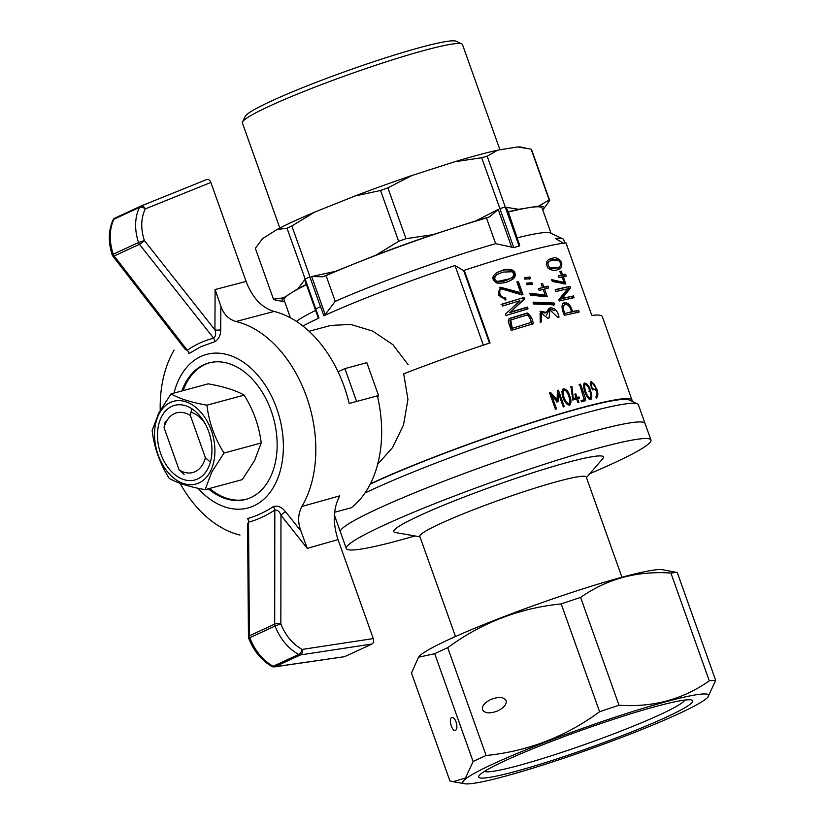 <?xml version="1.0" encoding="UTF-8"?>
<svg xmlns="http://www.w3.org/2000/svg" width="825" height="825" viewBox="0 0 825 825"><rect width="100%" height="100%" fill="white"/><g stroke="black" fill="none" stroke-linecap="round" stroke-linejoin="round"><path stroke-width="1.24" d="M174.023 393.082A79.52 53.914 74.9 0 1 200.774 356.513A79.52 53.914 74.9 0 1 283.357 448.718A79.52 53.914 74.9 0 1 197.959 488.256M181.882 390.957A70.682 47.922 74.9 0 1 203.723 364.815A70.682 47.922 74.9 0 1 208.921 362.928A70.682 47.922 74.9 0 1 273.622 418.667A70.682 47.922 74.9 0 1 245.788 499.403A70.682 47.922 74.9 0 1 208.312 488.792M247.583 523.947L248.531 522.184A4.414 3.403 75.2 0 0 247.541 518.543C256.101 516.233 264.67 512.273 273.271 506.653C277.664 505.312 281.748 506.993 285.512 511.696L300.908 530.991C297.608 522.039 297.938 513.862 301.898 506.468A110.447 74.889 74.9 0 0 306.518 396.639A110.447 74.889 74.9 0 0 236.043 321.502C228.7 319.399 223.637 314.294 220.852 306.157L220.708 329.711C220.667 335.445 218.625 339.477 214.562 341.787L200.877 346.706L188.832 353.667A4.414 3.321 -125.6 0 0 187.327 350.274L185.429 349.687M239.982 535.064A110.447 74.889 74.9 0 1 180.046 483.316M160.225 410.231A110.447 74.889 74.9 0 1 174.127 350.099M300.908 530.991L307.271 548.357L280.964 515.285C279.623 511.552 277.571 509.809 274.818 510.036C266.062 515.8 257.297 519.853 248.531 522.184L249.398 635.797A4.414 1.629 179.6 0 0 248.449 636.817A4.414 4.414 0 0 0 248.727 638.344L249.769 637.735C254.843 650.605 262.618 660.124 273.075 666.301A4.414 2.176 119.4 0 1 271.662 666.352A4.414 4.414 0 0 0 274.457 666.878A4.414 3.001 -98.2 0 0 275.024 666.713L344.613 656.679L372.023 644.016C373.601 642.995 374.014 641.19 373.282 638.591L338.033 539.612C332.568 522.926 333.156 508.344 339.776 495.856L301.898 506.468M334.651 512.253L351.244 507.777A110.447 74.889 74.9 0 0 377.376 395.845L349.161 403.466A110.447 74.889 -105.1 0 0 274.117 311.448L236.043 321.502M344.613 656.679L274.457 666.878M285.512 511.696A4.414 0.907 141.7 0 0 280.964 515.285L280.851 623.844C285.429 635.425 292.514 643.954 302.105 649.43A4.414 2.104 118.5 0 1 298.66 654.483C288.018 648.388 280.149 638.911 275.065 626.041L280.851 623.844A4.414 1.588 -179.9 0 0 274.694 624.113L274.818 510.036A4.414 2.991 56.6 0 0 273.271 506.653M275.024 625.948A4.414 3.228 65.2 0 0 275.065 626.041L249.769 637.735A4.414 3.228 -114.8 0 1 249.727 637.632A4.414 3.228 -114.8 0 1 249.398 635.797L274.694 624.113A4.414 3.228 65.2 0 0 275.024 625.948M274.117 311.448C261.742 307.766 252.398 297.763 246.108 281.438L210.86 182.459C209.828 180.077 208.457 179.097 206.735 179.52L140.993 206.033M210.86 182.459L145.252 208.921A4.414 2.97 -112 0 0 140.9 206.075A4.414 2.97 -112 0 0 140.807 206.116A4.414 3.228 65.2 0 0 140.704 206.157A4.414 3.228 65.2 0 0 139.466 207.415A4.414 2.558 26.5 0 1 145.252 208.921C140.91 218.192 140.611 228.731 144.365 240.539L138.497 242.54C134.341 229.422 134.661 217.707 139.466 207.415L113.881 219.233C109.251 229.443 109.034 241.117 113.211 254.224L112.19 254.884A4.414 4.414 0 0 0 112.891 256.183A4.414 0.949 -37.8 0 0 114.159 255.998A4.414 3.228 -114.8 0 1 113.242 254.327A4.414 3.228 -114.8 0 1 113.211 254.224L138.497 242.54A4.414 3.228 65.2 0 0 138.538 242.643A4.414 3.228 65.2 0 0 139.456 244.313A4.414 0.907 -38.3 0 0 144.365 240.539L214.923 329.825L215.108 289.544L220.852 306.157M206.735 179.52L140.9 206.075A4.414 4.414 0 0 0 140.704 206.157L115.118 217.986A4.414 4.414 0 0 0 112.984 220.069A4.414 2.64 25.7 0 1 113.881 219.233A4.414 3.228 -114.8 0 1 115.118 217.986A4.414 3.228 -114.8 0 1 115.222 217.934L140.601 206.209M214.562 341.787A4.414 3.073 -104.9 0 0 213.603 338.137C215.768 336.26 216.212 333.496 214.923 329.825A4.414 1.578 180 0 0 220.708 329.711M183.14 390.617A70.682 47.922 74.9 0 1 204.982 364.475A70.682 47.922 74.9 0 1 209.55 362.763M246.407 499.228A70.682 47.922 74.9 0 1 209.56 488.462M191.596 409.231L190.348 415.47L205.394 457.731L210.478 462.258M205.394 457.731A30.927 20.965 74.9 0 1 179.087 469.879L184.119 474.427M190.348 415.47A30.927 20.965 74.9 0 0 164.041 427.628L165.237 421.41M164.041 427.628L179.087 469.879M377.685 464.258L392.607 447.511L403.518 424.947L407.942 399.434L403.714 373.818A157.276 13.283 -19.6 0 1 490.06 342.901L464.217 270.332A157.276 13.283 -19.6 0 1 565.96 242.849L591.803 315.418A157.276 13.283 -19.6 0 1 602.271 316.522L632.002 400.043A157.276 13.283 -19.6 0 1 631.868 401.259M335.61 271.301L375.952 255.152A139.013 11.736 -19.6 0 1 433.022 234.63L475.674 220.935A139.013 11.736 -19.6 0 1 489.586 216.851L486.492 217.965A136.95 11.571 -19.6 0 0 454.348 227.782A136.95 11.571 -19.6 0 0 355.781 263.227A136.95 11.571 -19.6 0 0 326.081 275.643L322.998 276.757A139.013 11.736 -19.6 0 1 335.61 271.301L311.664 276.561L322.998 276.757M398.65 241.323A146.664 12.385 -19.6 0 1 405.993 238.693L387.884 187.852A146.664 12.385 160.4 0 0 380.552 190.482L398.65 241.323L375.952 255.152M433.022 234.63L405.993 238.693M489.586 216.851L498.218 209.468L475.674 220.935M284.718 301.837A139.013 11.736 -19.6 0 1 284.089 301.744A139.013 11.736 -19.6 0 1 283.563 297.835L297.969 288.688A139.013 11.736 -19.6 0 1 306.353 284.46M290.421 317.831L284.048 299.929A136.95 11.571 -19.6 0 1 290.771 293.267A136.95 11.571 -19.6 0 1 306.446 284.728M305.157 279.036L287.017 228.226A146.664 12.385 160.4 0 1 291.854 225.988L309.963 276.829L305.157 279.036L318.997 318.048L318.223 317.79L304.683 279.778L297.969 288.688M283.563 297.835L273.457 299.166L255.358 248.325L262.505 238.703L276.911 229.556L287.017 228.226M284.089 301.744L273.952 299.692A146.664 12.385 -19.6 0 1 273.457 299.166M499.878 208.539L481.656 157.74A146.664 12.385 160.4 0 1 487.193 156.245L505.292 207.085L499.878 208.539L513.769 247.562L519.131 246.118L519.729 245.324L508.221 211.819A139.013 11.736 -19.6 0 1 518.739 209.303L538.715 206.075A139.013 11.736 -19.6 0 1 543.18 209.488A139.013 11.736 -19.6 0 1 542.747 209.952M508.427 212.035A136.95 11.571 -19.6 0 1 528.722 207.694A136.95 11.571 -19.6 0 1 542.077 208.055L551.059 233.3M549.202 200.001A146.664 12.385 -19.6 0 1 549.697 200.527L531.599 149.686A146.664 12.385 160.4 0 0 531.104 149.16L549.202 200.001L538.715 206.075M543.18 209.488L549.697 200.527M518.739 209.303L506.199 207.312L508.221 211.819M291.854 225.988L314.552 212.169A139.013 11.736 160.4 0 0 276.911 229.556M314.552 212.169L354.905 196.02L380.552 190.482M387.884 187.852L411.964 175.498A139.013 11.736 160.4 0 0 354.905 196.02M411.964 175.498L454.616 161.793L481.656 157.74M487.193 156.245L497.681 150.16A139.013 11.736 160.4 0 0 454.616 161.793M497.681 150.16L517.657 146.943L531.104 149.16M524.978 147.819L520.967 147.108A139.013 11.736 160.4 0 0 517.657 146.943M262.505 238.703A139.013 11.736 160.4 0 0 261.876 239.363L261.164 240.188M320.482 306.735L320.595 306.683A146.664 12.385 160.4 0 0 318.141 307.818L315.789 308.901A146.664 12.385 160.4 0 1 318.141 307.818L320.482 306.735L309.849 276.88M519.131 246.118L505.24 207.096M489.493 343.087L463.722 270.703L455.018 265.547A146.664 12.385 160.4 0 0 323.843 315.81L325.194 314.562L311.664 276.561M325.194 314.562L335.239 301.352L326.081 275.643M335.239 301.352A136.95 11.571 -19.6 0 1 495.65 243.674L486.492 217.965M495.65 243.674L513.769 247.562M498.218 209.468L511.748 247.479M519.729 245.324L506.199 207.312M296.412 321.399A136.95 11.571 -19.6 0 1 315.604 310.437M517.584 237.744A136.95 11.571 -19.6 0 1 550.43 233.001L562.784 238.817A146.664 12.385 160.4 0 0 555.328 238.456L564.032 243.612M499.95 149.799L462.464 44.54A116.81 9.869 160.4 0 0 461.794 43.89A116.81 9.869 160.4 0 0 424.885 50.253A116.81 9.869 160.4 0 0 309.674 89.172A116.81 9.869 160.4 0 0 242.498 121.976A116.81 9.869 160.4 0 0 242.385 122.904L279.819 228.04M461.794 43.89L456.173 41.25A112.396 9.487 160.4 0 0 420.668 47.365A112.396 9.487 160.4 0 0 309.818 84.82A112.396 9.487 160.4 0 0 245.18 116.387L242.498 121.976M377.974 508.664A161.69 13.654 160.4 0 0 340.385 531.919A161.69 13.654 -19.6 0 1 427.628 487.565A161.69 13.654 -19.6 0 1 593 431.341A161.69 13.654 -19.6 0 1 645.026 423.442A161.69 13.654 160.4 0 0 544.118 445.871A161.69 13.654 160.4 0 0 377.974 508.664M414.862 535.951A161.69 13.654 -19.6 0 1 398.32 540.602A161.69 13.654 -19.6 0 1 346.294 548.501A161.69 13.654 -19.6 0 1 494.031 481.398A161.69 13.654 -19.6 0 1 650.935 440.024L638.385 404.776A161.69 13.654 160.4 0 0 637.447 403.879A161.69 13.654 160.4 0 0 586.358 412.686A161.69 13.654 160.4 0 0 371.332 490.009A161.69 13.654 160.4 0 0 365.001 492.979M637.447 403.879L629.032 399.919A155.059 13.097 160.4 0 0 527.278 424.184A155.059 13.097 160.4 0 0 373.818 482.512A155.059 13.097 160.4 0 0 370.198 484.203M323.843 315.81L320.595 306.683M483.357 345.128L455.018 265.547M309.055 331.299L330.846 325.411L350.811 324.462L372.642 331.073L392.906 344.675L408.138 364.671M318.997 318.048A146.664 12.385 160.4 0 0 302.888 326.05M564.826 242.993L563.63 239.621A146.664 12.385 160.4 0 0 562.784 238.817M377.51 396.443L378.654 395.856L377.448 396.186M378.654 395.856L366.836 362.68L344.891 368.61L356.586 401.466M338.054 371.766L344.891 368.61M549.522 393.04L550.574 392.494L549.563 392.793L555.421 409.241L556.493 408.922L551.77 395.649L550.718 396.196M555.957 400.331L557.05 399.785L550.574 392.494M554.276 398.413L549.728 393.267M556.937 402.167L557.411 394.216L558.556 393.638L563.289 406.921L564.279 406.632L558.422 390.184L557.494 390.483L557.05 399.785M558.422 390.184L557.267 390.761M557.452 391.298L558.329 393.752M551.77 395.649L557.339 401.816L558.03 401.61L558.556 393.638M571.942 386.337L570.982 386.585L572.777 400.043L576.613 398.98L577.954 402.744L578.892 402.497L577.552 398.733L579.47 398.207L579.026 396.949L577.098 397.475L575.84 393.927L574.901 394.175L576.17 397.722L573.282 398.516L571.942 386.337L570.591 386.966M573.282 398.516L576.17 397.722M574.478 394.556L575.84 393.927M575.685 397.949L577.098 397.475M575.737 398.104L579.026 396.949M577.634 397.588L578.088 398.846M576.19 399.362L577.552 398.733M578.995 384.811L580.46 384.161L579.614 384.378L584.244 399.743L581.078 400.62L581.491 401.796L585.049 400.837L585.606 398.588L580.46 384.161M584.131 399.238L585.606 398.588M584.069 401.115L584.255 399.743L581.161 400.868M596.279 398.176C598.218 396.175 598.352 393.061 596.671 388.823L591.092 381.48L591.174 388.142L596.331 390.06C597.393 393.102 597.228 395.402 595.846 396.959L596.423 398.135M595.289 390.297L594.928 389.266M563.104 303.435L563.836 303.053M564.733 302.734C560.371 303.022 562.145 310.674 564.382 315.315L579.14 312.036L578.521 310.282L572.467 311.541C570.952 305.611 568.373 302.672 564.733 302.734M572.467 311.541L570.704 312.077M566.734 304.518L563.289 303.404M570.766 312.252L578.521 310.282M576.737 311.015L577.356 312.768M558.814 299.619L559.278 300.981L574.035 297.691L573.416 295.958L562.31 298.372L570.529 287.843L569.993 286.327L555.225 289.616L555.895 291.503L567.652 288.832L558.814 299.619M555.328 289.895L569.993 286.327M568.208 287.059L568.745 288.564L570.529 287.843M562.31 298.372L560.68 299.073L568.745 288.564M560.68 299.073L573.416 295.958M571.632 296.691L572.251 298.423M558.494 276.076L561.505 275.076L558.381 275.756L559.02 277.571L562.145 276.891L564.104 282.397L551.636 279.654L552.286 281.459L565.826 284.006L563.217 276.664L561.474 277.386M563.372 282.707L563.795 283.913M564.104 282.397L562.382 283.119L552.018 280.717M559.484 271.807L561.227 271.074L560.154 271.301L561.505 275.076M560.763 275.385L562.567 274.859L561.227 271.074M560.835 275.581L565.641 274.23L562.567 274.859M563.857 274.962L564.506 276.777M563.217 276.664L566.28 276.045L565.641 274.23M557.793 317.419L559.03 317.109C557.587 310.674 554.617 307.622 550.11 307.942L549.11 308.292L546.305 312.407L540.623 311.303L540.189 322.235L541.623 321.832L541.355 313.015L547.707 318.306L549.068 317.934L549.955 309.922L557.793 317.419M546.532 315.109L548.79 310.478M540.292 322.204L540.076 313.624L541.355 313.005M540.055 311.664L544.954 313.036L546.305 312.407M554.183 310.427L548.687 308.591L550.11 307.942M533.692 303.992L554.761 304.827L554.132 303.022L533.053 302.198L533.692 303.992M553.255 305.487L552.637 303.693L554.132 303.022M552.637 303.693L533.27 302.816M545.985 296.66L547.192 296.35L544.572 289.008L548.646 287.956L548.006 286.141L543.933 287.193L542.582 283.418L541.19 283.79L542.53 287.564L538.508 288.637L539.148 290.452L543.18 289.379L545.139 294.886L529.856 293.38L530.506 295.195L545.985 296.66M545.139 294.886L543.716 295.536L530.114 294.102M538.591 288.884L542.53 287.564M541.148 284.068L542.582 283.418M542.407 287.616L543.933 287.193M542.489 287.843L548.006 286.141M546.501 286.811L547.15 288.616M543.139 289.657L544.572 289.008M531.95 282.676L526.35 283.171L526.897 284.718L532.496 284.202L531.95 282.676L530.64 283.284L531.187 284.811M524.36 277.582L524.917 279.149L530.516 278.633L529.959 277.066L524.36 277.582M529.959 277.066L524.525 278.046M528.65 277.685L529.207 279.242M511.222 330.382L533.321 323.709C532.465 318.636 530.444 315.067 527.257 312.995L509.417 318.471L508.159 321.276L511.222 330.382M532.187 324.277C531.217 323.348 529.702 312.448 526.144 313.552L527.257 312.995M526.144 313.552L508.942 318.801M501.053 304.621L523.978 297.474L501.878 304.147L502.559 306.034L519.884 300.764L505.488 314.139L505.931 315.511L528.031 308.839L527.402 307.075L526.268 307.642L526.886 309.406M522.844 298.042L523.38 299.547L524.514 298.98L523.978 297.474M527.402 307.075L510.5 312.149L524.514 298.98M510.5 312.149L523.38 299.547M521.452 294.772L522.967 294.422L518.389 281.573L516.893 282.006L520.688 292.669L500.352 287.224L498.651 295.278L506.003 299.588L505.374 297.815C501.053 297.289 499.228 294.772 499.888 290.256L501.332 288.853L521.452 294.772M505.374 297.815L504.477 298.31C500.105 297.732 498.29 295.216 499.032 290.74L499.888 290.256M499.032 290.74L500.466 289.369M504.477 298.31L505.106 300.083M520.688 292.669L519.564 293.226L499.898 287.512M516.966 282.222L518.389 281.573M502.332 270.353L497.073 272.467C491.638 276.2 491.514 279.706 496.702 282.996C501.982 283.511 506.55 282.686 510.407 280.51C515.677 278.035 516.708 274.715 513.49 270.528C509.561 268.991 505.838 268.94 502.332 270.353L501.342 270.878C504.694 269.589 508.179 269.548 511.82 270.775C515.718 274.395 515.068 277.726 509.881 280.758M496.691 272.673L501.342 270.878M517.254 282.14L521.823 294.989M509.592 312.644L526.268 307.642M530.64 283.284L526.515 283.635M545.016 294.938L545.614 296.618M552.472 258.204L550.028 258.978C545.985 260.628 545.428 263.814 548.377 268.537C552.337 270.672 555.658 270.951 558.36 269.363C561.041 268.826 562.145 266.64 561.681 262.783C559.072 258.411 555.998 256.884 552.472 258.204L550.791 258.916L557.422 259.958M560.237 265.846L557.494 269.672M549.306 259.318L550.791 258.916M591.628 382.573L590.422 382.016M590.411 390.524C589.122 385.873 587.173 383.377 584.564 383.058C581.584 386.244 586.699 399.341 590.917 399.455C592.216 397.392 592.041 394.422 590.411 390.524L588.844 391.215M590.308 398.289L589.999 399.548M583.925 383.594L585.1 384.172M569.673 396C568.425 391.246 566.27 388.853 563.197 388.812C559.897 392.556 564.455 405.168 569.755 405.127C571.385 402.775 571.354 399.733 569.673 396L568.394 396.608M569.704 403.425L569.054 405.312M562.681 389.183L564.599 389.792M370.404 483.79A157.276 13.283 -19.6 0 1 532.517 422.287A157.276 13.283 -19.6 0 1 632.002 400.043M563.826 389.885L561.887 391.648M567.291 404.621L569.198 403.941C570.23 401.961 570.075 399.403 568.734 396.268C567.683 392.576 566.053 390.452 563.836 389.895C561.773 393.278 565.104 403.157 569.198 403.941M595.898 388.853C595.155 385.141 593.773 383.037 591.752 382.532C588.72 384.233 593.577 391.658 595.898 388.853L592.628 389.854M591.752 382.532L590.133 383.233M563.32 313.974L571.426 311.767L563.32 313.974M561.928 306.848L565.352 304.497C562.836 305.827 562.691 308.756 564.919 313.283M551.069 260.576C547.511 261.618 547.047 263.979 549.667 267.651L557.7 267.63C560.825 266.661 561.382 264.433 559.391 260.958L553.08 259.947L549.44 261.267L546.325 263.835M548.326 268.476L555.967 268.352L557.7 267.63M511.366 328.608L531.207 322.389L511.366 328.608L509.891 320.451L510.757 319.966L512.222 328.123M497.774 274.282L497.496 274.426C492.783 277.468 492.566 279.892 496.846 281.696C501.466 281.954 505.385 281.17 508.623 279.335L508.922 279.18M531.207 322.389C530.578 318.955 529.248 316.48 527.216 314.944L510.757 319.966M571.426 311.767C570.312 306.91 568.281 304.487 565.352 304.497M589.617 390.72C588.555 387.08 587.06 384.893 585.131 384.172C583.502 387.245 586.792 397.093 590.391 398.248C591.205 396.258 590.947 393.752 589.617 390.72M502.951 272.095L498.362 273.952C494.216 274.859 493.072 281.335 498.321 281.294L509.716 278.778C513.862 276.818 514.707 274.478 512.253 271.745L502.951 272.095M650.935 440.024A161.69 13.654 -19.6 0 1 589.865 473.632M419.997 536.858L395.35 532.496A111.313 9.405 -19.6 0 1 495.464 485.409A111.313 9.405 -19.6 0 1 602.797 458.628L586.462 477.582M455.483 636.518L419.812 536.343A88.358 7.466 -19.6 0 1 440.344 523.638A88.358 7.466 -19.6 0 1 531.135 489.328A88.358 7.466 -19.6 0 1 586.276 477.067L621.947 577.242M473.096 761.516L434.703 653.699A145.788 12.313 160.4 0 1 440.942 650.76A145.788 12.313 160.4 0 1 447.717 647.677C481.625 622.731 519.461 608.138 561.206 603.91L599.6 711.727C565.692 736.684 527.856 751.276 486.111 755.504A145.788 12.313 160.4 0 0 473.096 761.516L465.475 778.037L453.111 781.698L449.893 780.893L411.5 673.076L418.502 657.236L434.703 653.699M486.111 755.504L447.717 647.677M707.871 697.156A130.484 11.024 160.4 0 0 635.632 710.614A130.484 11.024 160.4 0 0 493.144 763.94A130.484 11.024 160.4 0 0 464.692 783.75A130.484 11.024 160.4 0 0 557.164 760.392A130.484 11.024 160.4 0 0 683.915 711.294A130.484 11.024 160.4 0 0 707.871 697.156L715.677 680.377A145.788 12.313 160.4 0 0 709.283 680.852C682.883 699.414 652.781 707.551 619.008 705.241A145.788 12.313 160.4 0 0 599.6 711.727M619.008 705.241L580.614 597.424A145.788 12.313 160.4 0 0 561.206 603.91M709.283 680.852L670.9 573.035C637.065 570.745 606.963 578.872 580.614 597.424M715.677 680.377L677.284 572.56A145.788 12.313 160.4 0 0 670.9 573.035M677.284 572.56L662.485 569.704A130.484 11.024 160.4 0 0 574.293 591.649A130.484 11.024 160.4 0 0 448.852 639.53A130.484 11.024 160.4 0 0 419.306 656.298L418.492 657.236M505.117 760.702A113.613 9.591 160.4 0 0 479.397 775.304A113.613 9.591 160.4 0 0 588.957 747.966A113.613 9.591 160.4 0 0 691.133 699.909A113.613 9.591 160.4 0 0 614.347 719.018A113.613 9.591 160.4 0 0 505.117 760.702M456.05 721.947C454.719 718.616 453.286 717.152 451.729 717.544C448.202 718.822 452.193 732.291 455.534 730.393C457.153 729.053 457.328 726.237 456.05 721.947M506.137 700.611C503.714 696.847 498.558 696.496 490.648 699.559C484.522 702.725 481.8 706.107 482.491 709.737C484.904 713.501 490.071 713.852 497.97 710.779C504.106 707.623 506.828 704.23 506.137 700.611M484.502 771.375A106.538 9.003 160.4 0 0 587.39 743.572A106.538 9.003 160.4 0 0 684.688 700.085M207.9 468.559A38.651 26.214 74.9 0 1 168.589 468.239A38.651 26.214 74.9 0 1 164.144 412.665A38.651 26.214 74.9 0 1 204.167 421.967A38.651 26.214 74.9 0 1 211.953 450.78A38.651 26.214 74.9 0 1 207.9 468.559M190.957 412.283A29.824 20.223 74.9 0 1 205.116 423.607M211.757 472.117L205.116 489.658C189.461 486.894 177.488 483.13 169.187 478.376C159.823 463.413 154.141 447.449 152.14 430.495L158.771 412.943L171.012 393.896C179.314 398.65 191.287 402.404 206.941 405.178C208.942 422.132 214.624 438.085 223.987 453.059L211.757 472.117M223.987 453.059L261.195 443.004L254.554 460.556L242.313 479.614L205.116 489.658M261.195 443.004C259.184 426.051 253.502 410.097 244.138 395.123L206.941 405.178M159.029 413.985A42.848 29.05 -105.1 0 0 183.831 483.656A42.848 29.05 -105.1 0 0 211.303 430.403A42.848 29.05 -105.1 0 0 159.029 413.985M244.138 395.123C235.847 390.369 223.864 386.605 208.209 383.842L171.012 393.896M307.271 548.357L338.033 539.612M373.282 638.591L302.105 649.43A4.414 2.898 -98.7 0 1 300.609 654.895L372.023 644.016M275.024 666.713L300.609 654.895A4.414 3.228 65.2 0 1 298.66 654.483L273.075 666.301A4.414 3.228 -114.8 0 0 275.024 666.713M114.159 255.998L139.456 244.313L213.603 338.137C203.734 340.766 194.968 344.809 187.327 350.274L114.159 255.998M246.108 281.438L215.108 289.544M596.671 388.823L595.021 389.524M247.593 523.896L248.449 636.817M248.727 638.344C253.667 650.832 261.308 660.175 271.662 666.352M112.984 220.069C108.364 230.484 108.096 242.086 112.19 254.884M112.891 256.183L185.481 349.728M346.294 548.501L334.403 515.13M549.966 309.942L548.563 310.582M501.332 288.853L500.455 289.338M500.363 287.255L499.496 287.739M497.073 272.467L496.207 272.941M510.397 280.5L509.314 281.067M585.121 384.161L583.595 384.832M590.391 398.258L588.864 398.929M498.372 273.952L497.506 274.426M509.716 278.767L508.623 279.335M464.692 783.75L453.358 781.739"/></g></svg>
